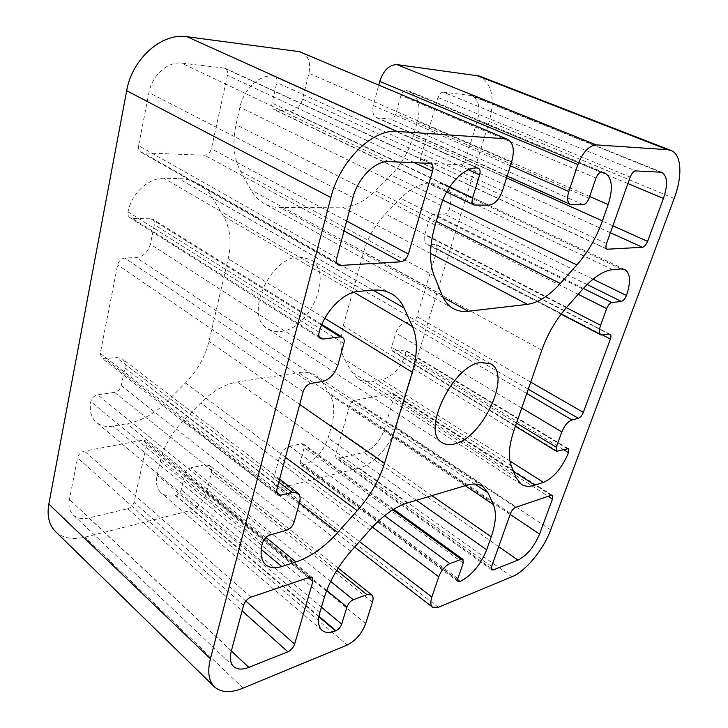 <?xml version="1.0" encoding="UTF-8"?>
<svg xmlns="http://www.w3.org/2000/svg" width="728" height="728" viewBox="0 0 728 728"><rect width="100%" height="100%" fill="white"/><g stroke="black" fill="none" stroke-linecap="round" stroke-linejoin="round"><path stroke-width="0.55" stroke-dasharray="3.64 2.73" d="M299.545 256.984C269.933 256.447 243.689 316.125 267.549 328.674C271.271 331.058 275.594 331.977 280.498 331.431C310.283 329.638 334.589 271.799 310.174 259.386L299.545 256.984M437.319 249.067L436.427 244.481L426.626 244.153C424.169 242.57 423.55 239.448 424.743 234.771L429.256 219.474C430.385 216.362 432.05 214.633 434.234 214.296L444.471 214.15C446.601 213.823 448.23 212.112 449.349 209.045C452.616 196.624 450.878 188.315 444.126 184.129L439.967 183.183L430.803 183.019C420.975 183.047 410.92 188.179 400.627 198.398L385.403 213.977C375.129 224.752 367.877 237.464 363.645 252.106L343.27 325.762C339.648 339.612 340.103 350.823 344.635 359.395L351.442 371.699L357.848 378.715C362.098 381.399 367.112 382.255 372.873 381.272L381.963 379.707C392.72 376.558 400.655 367.968 405.778 353.954L405.096 350.05L392.301 351.096L391.582 347.138L395.768 332.951C397.898 327.127 401.128 323.669 405.451 322.595L412.221 321.776C414.341 321.248 415.934 319.546 416.989 316.662L437.319 249.067L602.993 335.253M100.273 353.326L101.665 357.985L104.832 358.758L116.189 357.393L122.24 358.84C124.752 360.915 125.644 363.964 124.907 367.968L121.267 385.667C120.211 389.262 117.963 391.482 114.542 392.328L97.689 394.804C94.158 395.677 91.865 397.934 90.809 401.592C89.225 410.71 91.137 417.672 96.524 422.458C100.892 425.989 106.37 427.209 112.94 426.135L127.082 423.696C141.705 420.893 155.146 413.386 167.413 401.174L185.476 382.91C197.37 370.643 205.205 356.802 208.982 341.377L228.201 258.722C231.85 242.388 230.266 228.173 223.451 216.089L212.676 198.007C209.063 191.955 204.277 187.214 198.334 183.774C192.501 180.471 185.949 178.733 178.669 178.56L163.918 178.305C148.749 177.568 131.213 193.775 128.037 211.866C127.6 214.56 128.292 216.544 130.103 217.818L132.623 218.509L150.023 218.263L152.389 218.901C154.163 220.147 154.818 222.086 154.363 224.734L150.359 244.208C148.093 252.034 143.425 256.484 136.354 257.566L124.779 258.076C121.157 258.631 118.773 260.888 117.636 264.865L100.273 353.326L276.686 490.017M138.602 145.655C138.129 148.712 138.948 150.933 141.059 152.298L143.216 152.907L204.559 155.201C207.917 154.918 210.192 152.78 211.393 148.767L227.464 75.366C228.046 71.89 227.163 69.488 224.816 68.141L181.636 63.136C167.922 61.179 151.997 75.375 148.967 92.611L138.602 145.655L336.809 257.821M127.8 508.681C130.949 507.634 133.024 505.487 134.016 502.256L146.628 444.644L145.646 440.749L142.679 440.149L84.366 451.087C80.863 452.079 78.597 454.345 77.578 457.876L69.433 499.535C68.259 506.151 69.515 511.284 73.2 514.923C77.123 518.418 82.364 519.428 88.934 517.945L127.8 508.681L242.087 610.856M394.021 397.224L393.42 393.593L392.037 393.375L354.6 400.4C352.334 401.092 350.687 402.866 349.658 405.724L335.544 454.973L336.127 458.358L337.847 458.594L363.681 452.443C373.027 449.149 379.87 441.623 384.193 429.857L394.021 397.224L548.193 496.323M443.297 92.165C440.986 92.265 439.221 94.03 438.001 97.452L420.729 157.73C420.074 160.442 420.484 162.244 421.967 163.136L460.633 164.746C462.762 164.51 464.409 162.808 465.565 159.65L477.359 120.493C480.589 107.871 478.769 99.59 471.899 95.659L443.297 92.165L635.781 170.916M301.965 52.361C308.59 56.038 310.901 62.99 308.918 73.246L302.593 99.117C300.145 106.825 295.941 110.838 289.971 111.147L274.183 109.673C272.145 108.472 271.417 106.27 272.017 103.058L276.822 82.582C277.386 79.561 276.676 77.487 274.72 76.376L273.237 76.049C259.914 74.138 243.671 89.153 239.94 107.189L236.009 124.652C232.214 142.916 233.743 158.467 240.586 171.289L250.76 189.671C254.227 195.859 258.722 200.491 264.237 203.576C269.132 206.261 274.465 207.58 280.225 207.553L342.515 207.171C353.872 206.816 364.855 201.365 375.457 190.827L391.091 175.011C401.428 164.346 408.836 151.342 413.322 136.009L417.49 121.23C421.039 106.297 418.454 96.351 409.746 91.364L405.951 90.454C403.712 90.545 402.047 92.192 400.937 95.386L395.941 113.577C394.74 117.09 392.883 118.928 390.381 119.092L376.585 117.699C373.064 115.67 371.972 111.612 373.291 105.533L378.806 84.867M438.311 607.27L282.437 487.36L276.212 486.468C273.792 484.429 273.164 481.062 274.301 476.376L279.334 457.539C281.363 451.669 284.876 447.911 289.844 446.291L301.601 443.734L303.494 444.025L304.177 447.574L300.218 461.971L300.791 465.046L302.912 465.21C314.733 461.143 323.132 452.061 328.091 437.974L331.504 425.898C334.962 413.24 334.425 402.839 329.884 394.694L322.704 382.646L316.289 375.83C311.466 372.663 305.56 371.58 298.562 372.59L237.41 381.973C224.852 384.093 212.631 391.063 200.755 402.884L183.228 420.82C171.426 433.169 163.773 446.683 160.242 461.352L157.139 475.147C155.528 483.064 156.884 488.989 161.207 492.92C164.874 495.905 169.606 496.733 175.421 495.413L175.894 495.304C178.533 494.421 180.307 492.565 181.208 489.753L184.912 473.974C185.931 470.798 187.897 468.75 190.818 467.822L204.704 464.801L209.746 465.674C211.539 467.23 212.066 469.624 211.347 472.854L206.497 492.701C203.531 501.82 197.807 507.862 189.326 510.829L347.265 644.99M282.437 487.36L359.059 468.04C373.5 464.673 390.654 445.554 395.996 427.245L489.243 121.503C495.295 98.407 491.946 83.238 479.197 75.994M55.474 531.522C62.835 538.22 72.691 540.085 85.03 537.128L189.326 510.829M609.245 334.216L435.444 244.271M602.966 335.253L428.646 244.581M566.366 307.671L424.743 234.771M578.187 294.294L429.256 219.474M583.383 288.425L434.234 214.296M587.096 284.521L444.471 214.15M593.001 279.17L449.349 209.045M621.093 268.923L439.967 183.183M612.667 269.651L430.803 183.019M582.819 289.061L400.627 198.398M566.739 307.243L385.403 213.977M541.796 350.186L363.645 252.106M513.941 430.53L343.27 325.762M511.247 465.747L344.635 359.395M516.134 477.786L351.442 371.699M513.568 471.48L372.873 381.272M509.909 461.042L381.963 379.707M563.545 449.649L405.778 353.954M567.185 448.594L403.822 349.831M557.63 451.369L393.63 351.333M516.516 423.086L391.582 347.138M521.739 408.026L395.768 332.951M526.781 393.502L405.451 322.595M528.264 389.207L412.221 321.776M530.73 382.109L416.989 316.662M276.403 491.991L104.832 358.758M278.797 482.173L116.189 357.393M299.554 502.602L124.907 367.968M294.121 522.085L121.267 385.667M286.796 530.13L114.542 392.328M269.87 535.053L97.689 394.804M262.353 543.27L90.809 401.592M261.197 549.422L112.94 426.135M265.975 537.446L127.082 423.696M299.445 503.002L167.413 401.174M285.476 457.321L185.476 382.91M299.709 404.44L208.982 341.377M324.815 318.318L228.201 258.722M353.826 292.265L223.451 216.089M373.064 290.163L212.676 198.007M372.9 290.172L178.669 178.56M358.376 291.418L163.918 178.305M319.128 332.268L128.037 211.866M319.073 336.6L132.623 218.509M321.521 325.207L150.023 218.263M343.862 343.516L154.363 224.734M337.801 365.292L150.359 244.208M322.504 381.49L136.354 257.566M310.974 383.392L124.779 258.076M303.148 391.655L117.636 264.865M337.064 263.399L143.216 152.907M344.026 230.903L204.559 155.201M346.664 221.066L211.393 148.767M413.941 162.535L227.464 75.366M429.556 163.127L223.542 67.786M388.77 161.589L181.636 63.136M352.971 197.579L148.967 92.611M245.846 601.037L134.016 502.256M308.262 577.704L146.628 444.644M309.482 577.295L142.679 440.149M250.978 597.142L84.366 451.087M243.561 605.35L77.578 457.876M231.368 650.823L69.433 499.535M231.322 650.996L88.934 517.945M551.096 495.331L392.037 393.375M515.679 507.343L354.6 400.4M510.474 513.513L349.658 405.724M491.627 566.475L335.544 454.973M491.227 568.386L337.847 458.594M498.689 546.637L363.681 452.443M510.164 514.387L384.193 429.857M630.202 177.086L438.001 97.452M606.551 243.552L420.729 157.73M606.433 248.739L422.813 163.336M610.401 232.742L460.633 164.746M612.867 225.798L465.565 159.65M627.9 183.556L477.359 120.493M659.595 171.808L469.551 95.077M511.657 161.789L308.918 73.246M502.475 190.818L302.593 99.117M488.925 205.169L289.971 111.147M475.047 205.241L275.411 110.001M449.622 187.051L272.017 103.058M468.45 169.788L276.822 82.582M477.45 167.995L273.737 76.103M476.967 167.977L273.237 76.049M441.004 205.414L239.94 107.189M435.153 225.061L236.009 124.652M434.225 275.848L240.586 171.289M441.951 294.886L250.76 189.671M443.07 297.388L280.225 207.553M430.539 253.444L342.515 207.171M436.272 221.312L375.457 190.827M442.842 200.073L391.091 175.011M506.57 177.869L413.322 136.009M589.644 196.487L417.49 121.23M601.665 172.281L406.342 90.5M601.301 172.263L405.951 90.454M596.005 178.06L400.937 95.386M589.043 198.234L395.941 113.577M583.155 204.704L390.381 119.092M571.953 204.759L378.305 118.136M510.383 165.82L373.291 105.533M365.674 623.587L206.497 492.701M359.486 541.596L274.301 476.376M372.372 527.118L279.334 457.539M384.593 515.733L289.844 446.291M392.847 509.828L301.601 443.734M463.208 563.008L304.177 447.574M457.866 578.496L300.218 461.971M457.53 580.07L302.529 465.301M457.566 579.679L302.912 465.21M416.398 500.273L328.091 437.974M431.895 495.641L331.504 425.898M465.274 485.676L329.884 394.694M474.92 484.102L322.704 382.646M466.502 485.312L298.562 372.59M407.352 502.975L237.41 381.973M369.833 529.902L200.755 402.884M350.96 551.242L183.228 420.82M324.379 597.26L160.242 461.352M319.929 612.239L157.139 475.147M318.864 616.816L175.421 495.413M318.946 616.307L175.894 495.304M321.43 607.17L181.208 489.753M326.708 590.444L184.912 473.974M330.658 581.399L190.818 467.822M336.718 570.443L204.704 464.801M372.454 602.147L211.347 472.854M511.884 576.794L359.059 468.04M243.079 688.142L85.03 537.128M550.687 529.875L395.996 427.245M674.173 198.471L489.243 121.503M442.124 442.66L267.549 328.674M610.119 334.334L436.427 244.481M561.097 314.159L426.626 244.153M624.797 269.524L444.126 184.129M521.257 484.329L357.848 378.715M568.331 448.666L405.096 350.05M515.424 426.253L392.301 351.096M277.577 494.867L101.665 357.985M279.607 479.151L122.24 358.84M265.902 564.855L96.524 422.458M391.628 293.866L198.334 183.774M320.548 338.602L130.103 217.818M321.84 324.433L152.389 218.901M338.529 264.965L141.059 152.298M430.767 163.409L224.816 68.141M312.321 577.513L145.646 440.749M233.579 666.548L73.2 514.923M552.343 495.377L393.42 393.593M491.782 569.888L336.127 458.358M607.015 249.231L421.967 163.136M661.67 172.245L471.899 95.659M490.636 363.809L310.174 259.386M446.637 191.983L274.183 109.673M478.369 168.204L274.72 76.376M453.335 308.608L264.237 203.576M604.731 172.927L409.746 91.364M507.125 176.121L376.585 117.699M354.663 547.056L276.212 486.468M393.702 509.3L303.494 444.025M458.049 581.608L300.791 465.046M482.8 486.495L316.289 375.83M322.013 630.339L161.207 492.92M338.174 568.122L209.746 465.674"/><path stroke-width="1.09" d="M454.136 444.025C449.413 445.199 445.409 444.744 442.124 442.66C420.729 432.241 452.716 365.092 480.844 362.417L490.636 363.809C512.203 374.438 482.555 438.511 454.136 444.025M609.245 334.216L610.119 334.334C611.12 335.026 611.202 336.609 610.364 339.084L583.337 412.385C582.009 415.524 580.343 417.49 578.323 418.291L571.999 419.929C567.885 421.558 564.491 425.552 561.816 431.904L556.247 447.238L556.429 451.287L568.331 448.666L568.486 452.652C562.089 467.867 553.744 477.777 543.461 482.373L534.88 485.139C529.429 486.868 524.888 486.604 521.257 484.329L516.134 477.786L511.247 465.747C508.026 457.302 508.918 445.563 513.941 430.53L541.796 350.186C547.529 334.134 555.837 319.82 566.739 307.243L582.819 289.061C593.657 277.104 603.603 270.634 612.667 269.651L621.093 268.923L624.797 269.524C630.466 273.337 631.012 281.991 626.435 295.495C625.024 298.862 623.314 300.837 621.312 301.401L611.893 302.593C609.837 303.176 608.098 305.178 606.67 308.599L600.6 325.289C598.907 330.366 599.099 333.606 601.155 335.026L609.245 334.216M280.644 495.286L277.577 494.867L276.686 490.017L303.148 391.655C304.704 387.169 307.307 384.42 310.974 383.392L322.504 381.49C329.62 379.497 334.716 374.092 337.801 365.292L343.862 343.516C344.599 340.558 344.162 338.502 342.542 337.337L340.267 336.9L322.977 339.075L320.548 338.602C318.882 337.392 318.409 335.28 319.128 332.268C324.233 311.957 343.461 292.174 358.376 291.418L372.9 290.172C380.052 289.608 386.295 290.836 391.628 293.866C397.069 297.024 401.21 301.72 404.049 307.962L412.485 326.535C417.726 338.966 417.654 354.199 412.276 372.263L384.502 463.381C379.151 480.325 370.061 496.096 357.211 510.692L337.701 532.514C324.479 547.138 310.547 556.956 295.905 561.961L281.754 566.511C275.157 568.568 269.879 568.022 265.902 564.855C261.052 560.478 259.869 553.28 262.353 543.27C263.773 539.202 266.275 536.463 269.87 535.053L286.796 530.13C290.272 528.765 292.711 526.08 294.121 522.085L299.554 502.602C300.691 498.189 300.136 495.031 297.87 493.12L292.046 492.337L280.644 495.286L276.403 491.991M340.622 265.429L338.529 264.965C336.582 263.654 336.008 261.27 336.809 257.821L352.971 197.579C357.903 177.96 375.402 160.57 388.77 161.589L430.767 163.409C432.905 164.71 433.497 167.313 432.514 171.226L408.372 254.036C406.743 258.567 404.268 261.161 400.946 261.798L340.622 265.429L337.064 263.399M294.613 644.116C293.311 647.665 291.073 650.222 287.888 651.797L248.83 667.358C242.206 669.915 237.119 669.642 233.579 666.548C230.285 663.254 229.548 658.012 231.368 650.823L243.561 605.35C244.936 601.428 247.411 598.698 250.978 597.142L309.482 577.295L312.321 577.513L312.876 581.499L294.613 644.116L245.846 601.037M551.096 495.331L552.343 495.377L552.47 499.071L539.539 534.097C534.17 546.792 526.981 555.464 517.972 560.096L493.347 569.906L491.782 569.888L491.627 566.475L510.474 513.513C511.766 510.41 513.504 508.353 515.679 507.343L551.096 495.331M630.202 177.086C631.768 173.273 633.624 171.217 635.781 170.916L661.67 172.245C667.458 175.894 668.049 184.621 663.445 198.435L647.583 241.387C646.127 244.863 644.407 246.828 642.424 247.283L607.015 249.231C605.76 248.421 605.596 246.528 606.551 243.552L630.202 177.086M378.806 84.867L379.743 81.354C383.492 70.325 389.225 64.747 396.951 64.61L596.15 144.881C588.897 145.673 582.81 152.243 577.895 164.61L568.814 191.519C566.812 198.253 567.34 202.557 570.388 204.441L583.155 204.704C585.512 204.304 587.478 202.147 589.043 198.234L596.005 178.06C597.433 174.483 599.199 172.554 601.301 172.263L604.731 172.927C612.212 177.587 613.349 188.133 608.153 204.577L602.411 220.893C596.323 237.81 587.796 252.498 576.849 264.956L560.296 283.474C549.103 295.841 538.138 302.803 527.4 304.368L468.204 311.247C462.68 311.884 457.73 311.011 453.335 308.608C448.384 305.842 444.59 301.274 441.951 294.886L434.225 275.848C429.047 262.508 429.356 245.582 435.153 225.061L441.004 205.414C446.728 185.103 464.318 167.003 476.967 167.977L478.369 168.204C480.134 169.269 480.562 171.499 479.661 174.893L472.59 197.907C471.635 201.501 472.072 203.858 473.901 204.996L488.925 205.169C494.694 204.286 499.208 199.499 502.475 190.818L511.657 161.789C514.805 150.314 513.431 142.825 507.516 139.312L299.326 51.642L507.516 139.312M596.15 144.881L667.658 149.713L670.934 150.432C681.681 154.291 682.7 176.131 674.173 198.471L550.687 529.875C543.589 549.449 525.607 571.362 511.884 576.794L438.311 607.27L432.559 607.216C430.512 605.441 430.284 602.038 431.886 597.024L438.729 576.74C441.314 570.342 445.036 565.965 449.895 563.599L461.224 559.359L462.972 559.413L463.208 563.008L457.866 578.496L458.049 581.608L460.014 581.49C471.535 575.666 480.416 565.11 486.659 549.849L491.227 536.855C495.923 523.241 496.632 512.466 493.338 504.54L488.024 492.838L482.8 486.495C478.651 483.765 473.218 483.374 466.502 485.312L407.352 502.975C395.095 506.825 382.582 515.797 369.833 529.902L350.96 551.242C338.211 565.929 329.347 581.272 324.379 597.26L319.929 612.239C317.535 620.811 318.227 626.844 322.013 630.339C325.252 632.932 329.748 633.123 335.499 630.894L335.972 630.712C338.611 629.402 340.513 627.208 341.678 624.124L346.928 607.052C348.248 603.576 350.359 601.146 353.271 599.754L366.948 594.64L371.69 594.849C373.246 596.232 373.491 598.662 372.454 602.147L365.674 623.587C361.861 633.524 355.728 640.658 347.265 644.99L243.079 688.142C230.621 693.165 221.057 692.71 214.387 686.777C208.618 680.88 207.298 671.535 210.428 658.749L330.867 197.525C339.739 160.961 372.791 128.683 397.106 131.45L505.059 138.739M299.326 51.642L187.023 36.728C162.007 32.46 132.05 58.704 126.69 90.727L48.831 504.095C46.829 515.861 49.04 524.997 55.474 531.522L214.387 686.777M670.934 150.432L479.197 75.994L396.951 64.61M610.364 339.084L602.993 335.253M600.6 325.289L566.366 307.671M606.67 308.599L578.187 294.294M611.893 302.593L583.383 288.425M621.312 301.401L587.096 284.521M626.435 295.495L593.001 279.17M534.88 485.139L513.568 471.48M543.461 482.373L509.909 461.042M568.486 452.652L563.545 449.649M556.247 447.238L516.516 423.086M561.816 431.904L521.739 408.026M571.999 419.929L526.781 393.502M578.323 418.291L528.264 389.207M583.337 412.385L530.73 382.109M292.046 492.337L278.797 482.173M281.754 566.511L261.197 549.422M295.905 561.961L265.975 537.446M337.701 532.514L299.445 503.002M357.211 510.692L285.476 457.321M384.502 463.381L299.709 404.44M412.276 372.263L324.815 318.318M412.485 326.535L353.826 292.265M404.049 307.962L373.064 290.163M322.977 339.075L319.073 336.6M340.267 336.9L321.521 325.207M400.946 261.798L344.026 230.903M408.372 254.036L346.664 221.066M432.514 171.226L413.941 162.535M287.888 651.797L242.087 610.856M312.876 581.499L308.262 577.704M248.83 667.358L231.322 650.996M552.47 499.071L548.193 496.323M493.347 569.906L491.227 568.386M517.972 560.096L498.689 546.637M539.539 534.097L510.164 514.387M607.771 249.367L606.433 248.739M642.424 247.283L610.401 232.742M647.583 241.387L612.867 225.798M663.445 198.435L627.9 183.556M577.895 164.61L379.743 81.354M472.59 197.907L449.622 187.051M479.661 174.893L468.45 169.788M468.204 311.247L443.07 297.388M527.4 304.368L430.539 253.444M560.296 283.474L436.272 221.312M576.849 264.956L442.842 200.073M602.411 220.893L506.57 177.869M608.153 204.577L589.644 196.487M568.814 191.519L510.383 165.82M397.106 131.45L187.023 36.728M431.886 597.024L359.486 541.596M438.729 576.74L372.372 527.118M449.895 563.599L384.593 515.733M461.224 559.359L392.847 509.828M459.641 581.636L457.53 580.07M460.014 581.49L457.566 579.679M486.659 549.849L416.398 500.273M491.227 536.855L431.895 495.641M493.338 504.54L465.274 485.676M488.024 492.838L474.92 484.102M335.499 630.894L318.864 616.816M335.972 630.712L318.946 616.307M341.678 624.124L321.43 607.17M346.928 607.052L326.708 590.444M353.271 599.754L330.658 581.399M366.948 594.64L336.718 570.443M667.658 149.713L475.493 75.048M330.867 197.525L126.69 90.727M210.428 658.749L48.831 504.095M601.155 335.026L561.097 314.159M556.429 451.287L515.424 426.253M297.87 493.12L279.607 479.151M342.542 337.337L321.84 324.433M473.901 204.996L446.637 191.983M570.388 204.441L507.125 176.121M432.559 607.216L354.663 547.056M462.972 559.413L393.702 509.3M371.69 594.849L338.174 568.122"/></g></svg>
